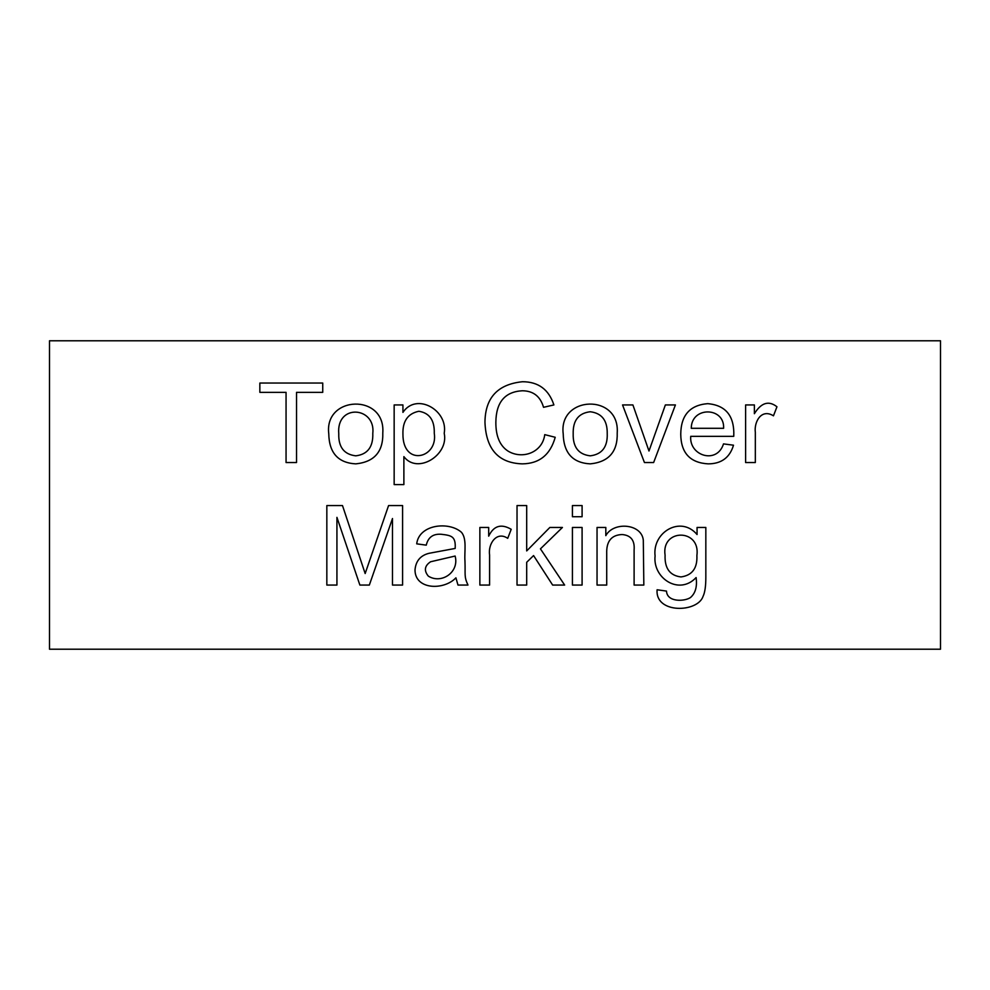 <?xml version="1.0" encoding="UTF-8"?>
<svg xmlns="http://www.w3.org/2000/svg" width="990" height="990" viewBox="0 0 990 990"><rect width="100%" height="100%" fill="white"/><g stroke="black" fill="none" stroke-linecap="round" stroke-linejoin="round"><path stroke-width="1.49" d="M605.818 535.652C613.441 521.371 641.619 523.549 643.302 540.144L643.834 585.065L634.107 585.065L634.107 549.97C634.887 540.416 630.89 535.268 622.104 534.538C611.412 534.971 606.288 541.32 606.721 553.571L606.721 585.065L597.044 585.065L597.044 527.46L605.818 527.46L605.818 535.652M582.095 527.46L582.095 585.065L572.418 585.065L572.418 527.46L582.095 527.46M582.095 505.568L582.095 516.731L572.418 516.731L572.418 505.568L582.095 505.568M526.692 562.283L526.692 585.065L517.028 585.065L517.028 505.568L526.692 505.568L526.692 550.923L549.846 527.46L562.431 527.46L540.441 548.856L564.646 585.065L552.643 585.065L533.573 555.576L526.692 562.283M507.721 538.337C496.448 530.665 487.86 544.203 489.592 554.883L489.592 585.065L479.865 585.065L479.865 527.46L488.689 527.46L488.689 536.172C493.664 525.752 501.163 523.462 511.211 529.304L507.721 538.337M455.92 577.826C443.854 590.597 414.897 589.867 415.008 569.844C415.837 560.934 420.527 555.415 429.066 553.299L455.177 548.435C455.883 536.271 451.489 535.491 441.33 534.278C433.125 533.659 428.101 537.285 426.269 545.156L416.703 543.844C419.067 524.18 449.076 521.235 461.414 532.261C467.094 538.808 464.248 551.591 464.954 560.909C465.51 575.202 463.914 576.267 467.973 585.065L457.986 585.065L455.92 577.826M428.324 576.13C441.354 584.372 459.533 572.269 455.128 556.046L430.601 561.763C424.549 565.797 423.794 570.599 428.324 576.13M697.059 527.46L705.833 527.46L705.833 577.244C705.833 586.179 704.917 592.527 703.086 596.277C697.839 612.748 655.046 614.035 657.1 589.768L666.505 591.092C666.988 602.229 684.214 601.66 690.401 597.601C695.426 593.332 697.331 586.649 696.106 577.566C679.029 595.77 652.583 578.073 655.083 555.947C652.175 532.162 680.798 515.208 697.059 534.538L697.059 527.46M336.934 517.362L336.934 585.065L326.836 585.065L326.836 505.568L342.49 505.568L365.161 573.544L388.575 505.568L402.584 505.568L402.584 585.065L392.486 585.065L392.486 518.525L369.344 585.065L359.877 585.065L336.934 517.362M773.462 415.825C761.459 408.288 753.91 421.74 755.333 432.42L755.333 462.54L745.606 462.54L745.606 404.935L754.38 404.935L754.38 413.709C761.223 402.633 768.747 400.331 776.952 406.779L773.462 415.825M733.763 436.33L690.735 436.33C689.003 455.833 717.008 464.632 723.504 443.891L733.503 445.203C729.803 457.603 721.363 463.815 708.184 463.864C690.092 462.825 680.947 452.95 680.749 434.214C680.934 415.305 689.906 405.12 707.652 403.66C725.918 405.219 734.617 416.109 733.763 436.33M940.5 340.783L49.5 340.783L49.5 649.217L940.5 649.217L940.5 340.783M296.53 392.349L296.53 462.54L286.06 462.54L286.06 392.349L259.85 392.349L259.85 383.043L322.74 383.043L322.74 392.349L296.53 392.349M328.767 433.744C324.002 395.431 385.692 393.278 382.796 432.939C383.303 451.688 374.307 461.996 355.781 463.864C338.122 462.912 329.113 452.863 328.767 433.744M403.883 456.625L403.883 484.593L394.156 484.593L394.156 404.935L402.93 404.935L402.93 412.385C416.456 392.065 448.309 410.207 444.213 433.311C448.977 455.004 417.471 474.767 403.883 456.625M553.893 404.935L543.535 407.311C540.367 396.371 533.288 390.852 522.287 390.765C504.925 391.755 496.114 402.225 495.854 422.161C495.743 436.058 499.802 445.698 508.006 451.081C522.349 459.805 542.52 452.591 544.748 434.635L555.217 437.283C550.304 454.781 539.352 463.642 522.336 463.864C498.44 463.11 485.979 449.225 484.964 422.21C485.224 397.745 497.735 384.244 522.497 381.732C538.35 381.756 548.819 389.491 553.893 404.935M563.199 433.744C558.459 395.53 619.988 393.154 617.216 432.939C617.735 451.7 608.751 461.996 590.263 463.864C572.628 462.936 563.607 452.888 563.199 433.744M675.415 404.935L653.635 462.54L644.441 462.54L622.549 404.935L632.907 404.935L648.982 451.019L665.367 404.935L675.415 404.935M573.185 433.793C572.864 447.134 578.556 454.472 590.263 455.833C602.081 454.361 607.736 446.898 607.229 433.471C607.414 420.391 601.747 413.152 590.263 411.753C578.544 413.115 572.851 420.465 573.185 433.793M665.082 555.204C664.562 568.334 669.859 575.574 680.984 576.935C692.159 575.388 697.467 568.26 696.898 555.526C700.697 528.301 661.011 528.499 665.082 555.204M723.616 428.299C724.767 406.742 691.292 406.209 691.268 428.299L723.616 428.299M338.766 433.793C338.37 447.084 344.05 454.435 355.781 455.833C367.562 454.41 373.23 446.948 372.797 433.471C375.891 406.581 336.117 403.351 338.766 433.793M402.93 434.053C402.707 467.045 438.224 458.481 434.276 433.261C434.635 420.267 429.487 412.941 418.844 411.271C407.855 413.548 402.546 421.134 402.93 434.053"/></g></svg>
